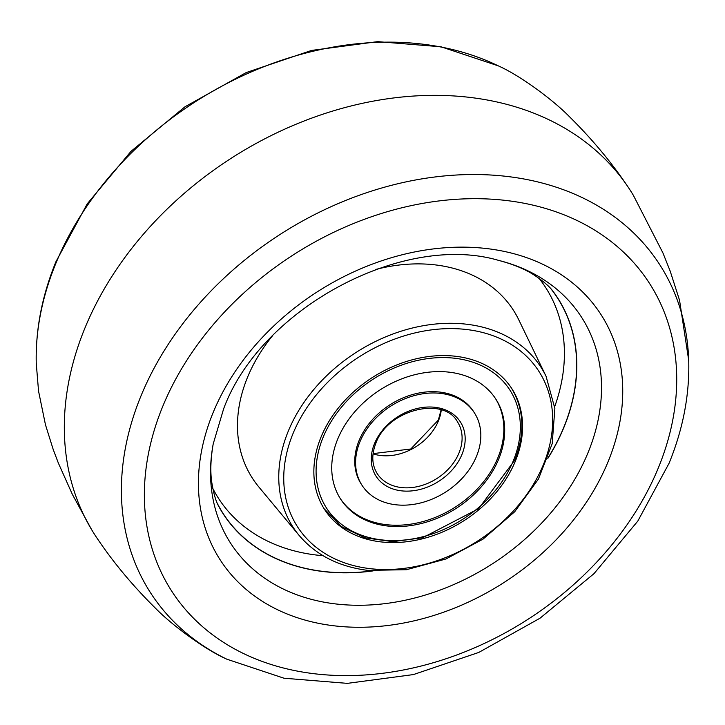 <?xml version="1.0" encoding="UTF-8"?>
<svg xmlns="http://www.w3.org/2000/svg" width="725" height="725" viewBox="0 0 725 725"><rect width="100%" height="100%" fill="white"/><g stroke="black" fill="none" stroke-linecap="round" stroke-linejoin="round"><path stroke-width="1.09" d="M359.808 442.096A66.854 50.986 -32.8 0 1 415.488 395.288A66.854 50.986 -32.8 0 1 474.431 412.897A66.854 50.986 -32.8 0 1 476.615 456.043A66.854 50.986 -32.8 0 1 420.935 502.86A66.854 50.986 -32.8 0 1 361.993 485.252A66.854 50.986 -32.8 0 1 359.808 442.096M498.863 458.708A92.32 70.407 -32.8 0 1 421.977 523.35A92.32 70.407 -32.8 0 1 340.578 499.036A92.32 70.407 -32.8 0 1 337.56 439.441A92.32 70.407 -32.8 0 1 414.455 374.798A92.32 70.407 -32.8 0 1 495.846 399.112A92.32 70.407 -32.8 0 1 498.863 458.708M474.431 412.897L473.597 411.592A66.854 50.986 147.2 0 0 414.655 393.983A66.854 50.986 147.2 0 0 358.975 440.8A66.854 50.986 147.2 0 0 361.159 483.956L361.993 485.252M340.17 498.383A92.32 70.407 147.2 0 0 421.615 521.928A92.32 70.407 147.2 0 0 498.03 457.403A92.32 70.407 147.2 0 0 495.42 398.469M226.689 659.134A302.878 230.994 -32.8 0 1 140.804 396.367A302.878 230.994 -32.8 0 1 508.27 176.592A302.878 230.994 -32.8 0 1 688.75 361.775C689.484 395.515 682.923 429.363 669.057 463.302L637.792 521.121L594.002 573.647L540.043 618.189L478.772 652.437L413.413 674.576L347.347 683.367L284.001 678.219L226.689 659.134C204.06 649.092 171.354 624.56 155.322 608.076C133.219 586.19 114.151 563.425 98.138 539.772A318.338 242.784 -32.8 0 1 91.631 529.676A318.338 242.784 -32.8 0 1 145.471 231.837A318.338 242.784 -32.8 0 1 470.933 97.531A318.338 242.784 -32.8 0 1 626.862 185.228A318.338 242.784 -32.8 0 1 633.369 195.324L662.949 252.98L670.181 271.105L679.543 300.25L688.714 360.37M547.819 458.436A199.058 151.815 147.2 0 0 554.326 293.045C552.812 291.495 550.891 286.094 533.21 274.44C524.075 268.712 512.484 264.018 498.419 260.338A208.7 159.174 -32.8 0 1 588.138 452.409A208.7 159.174 -32.8 0 1 334.932 603.843A208.7 159.174 -32.8 0 1 213.213 443.89C210.73 458.209 210.205 470.706 211.627 481.391C214.908 502.307 219.032 506.295 219.82 508.325A199.058 151.815 147.2 0 0 322.553 571.472A199.058 151.815 147.2 0 0 373.04 570.91M380.543 541.847A111.423 84.979 -32.8 0 1 324.519 509.367A111.423 84.979 -32.8 0 1 341.276 404.468A111.423 84.979 -32.8 0 1 455.88 356.301A111.423 84.979 -32.8 0 1 511.904 388.772A111.423 84.979 -32.8 0 1 495.157 493.671A111.423 84.979 -32.8 0 1 380.543 541.847M217.491 503.739A198.913 151.706 147.2 0 0 323.105 571.409A198.913 151.706 147.2 0 0 372.496 570.865M548 457.91A198.913 151.706 147.2 0 0 551.118 289.03M457.529 421.932A47.75 36.422 -32.8 0 1 459.088 452.753A47.75 36.422 -32.8 0 1 419.322 486.194A47.75 36.422 -32.8 0 1 377.227 473.615C371.862 464.997 371.39 454.938 375.786 443.437C387.467 409.598 443.827 395.787 457.529 421.932M374.408 443.845A50.143 38.235 -32.8 0 1 435.163 407.323A50.143 38.235 -32.8 0 1 462.015 454.303A50.143 38.235 -32.8 0 1 401.26 490.816A50.143 38.235 -32.8 0 1 374.408 443.845M441.271 409.942A47.75 36.422 -32.8 0 1 438.48 420.727A47.75 36.422 -32.8 0 1 373.049 453.85M322.96 437.701A109.031 83.157 -32.8 0 1 455.073 358.286A109.031 83.157 -32.8 0 1 513.463 460.447A109.031 83.157 -32.8 0 1 381.35 539.853A109.031 83.157 -32.8 0 1 322.96 437.701M608.221 461.39A226.499 172.74 -32.8 0 1 333.428 625.729A226.499 172.74 -32.8 0 1 212.942 413.032A226.499 172.74 -32.8 0 1 487.735 248.693A226.499 172.74 -32.8 0 1 608.221 461.39M658.508 467.48A284.173 216.73 -32.8 0 1 313.744 673.67A284.173 216.73 -32.8 0 1 162.572 406.816A284.173 216.73 -32.8 0 1 507.337 200.626A284.173 216.73 -32.8 0 1 658.508 467.48M36.25 363.225A302.878 230.994 -32.8 0 1 55.608 263.972A302.878 230.994 -32.8 0 1 423.074 44.207A302.878 230.994 -32.8 0 1 498.311 65.866L440.999 46.781L377.653 41.633L311.587 50.424L246.228 72.563L184.957 106.811L130.998 151.353L87.208 203.879L55.943 261.698C42.077 295.637 35.516 329.485 36.25 363.225L38.552 391.138L45.467 424.759L53.152 449.31L58.326 463.003L72.382 494.414L91.631 529.676M369.678 568.599A143.55 109.484 147.2 0 0 543.623 464.045A143.55 109.484 147.2 0 0 466.746 329.54A143.55 109.484 147.2 0 0 292.8 434.094A143.55 109.484 147.2 0 0 369.678 568.599M546.097 376.375L554.861 408.51L552.196 443.7L538.43 479.062L514.723 511.741L483.031 539.128L445.947 558.984L406.471 569.705L367.811 570.385C338.747 566.687 315.828 555.015 299.072 535.349A147.519 112.511 -32.8 0 1 310.826 393.149A147.519 112.511 -32.8 0 1 466.809 324.247A147.519 112.511 -32.8 0 1 546.097 376.375L518.728 319.734A155.195 118.356 147.2 0 0 435.317 264.897A155.195 118.356 147.2 0 0 375.749 269.455M212.697 488.206A194.59 148.407 147.2 0 0 316.345 555.033A194.59 148.407 147.2 0 0 323.087 555.713M272.319 336.01A155.195 118.356 147.2 0 0 258.852 486.983L299.072 535.349M554.679 406.671A194.59 148.407 147.2 0 0 538.965 278.237M373.076 453.632L410.803 448.983L438.353 420.074L441.072 409.879M324.111 508.723L341.43 526.558L365.001 537.832L392.841 541.657L422.666 537.742L478.591 508.696L514.841 460.049C525.344 432.988 524.093 408.791 511.071 387.476M213.213 443.89L223.626 408.855C260.556 308.46 403.018 232.317 498.419 260.338M498.311 65.866C520.94 75.907 553.646 100.44 569.678 116.924C591.781 138.81 610.849 161.575 626.862 185.228"/></g></svg>
